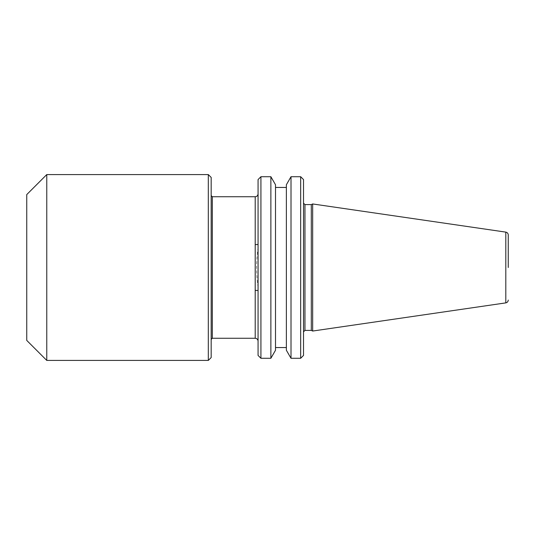 <?xml version="1.0" encoding="UTF-8"?>
<svg xmlns="http://www.w3.org/2000/svg" width="535" height="535" viewBox="0 0 535 535"><rect width="100%" height="100%" fill="white"/><g stroke="black" fill="none" stroke-linecap="round" stroke-linejoin="round"><path stroke-width="0.4" stroke-dasharray="2.67 2.01" d="M303.526 355.421L303.526 179.579M508.25 267.5L508.25 234.945L508.25 267.5M211.171 267.5L211.171 339.411L211.171 267.5M300.67 358.283L300.67 176.717M291.007 176.717L291.007 358.283M260.926 358.283L260.926 176.717M270.87 358.283L270.87 176.717M286.372 350.251L286.372 184.749M275.505 184.749L275.505 350.251M258.064 355.421L258.064 179.579M311.296 204.597L311.296 330.403M312.674 203.955L312.674 331.045M46.766 360.423L46.766 174.577M208.316 174.577L208.316 360.423M26.75 340.414L26.75 194.586M258.064 287.315C256.078 274.114 256.078 260.906 258.064 247.685L258.064 341.109L258.064 247.685M211.171 177.433L211.171 357.567M275.505 267.5L275.505 187.444L275.505 267.5M304.957 330.403L304.957 204.597M505.802 232.116L505.802 302.884M212.315 338.267L212.315 196.733M255.208 196.733L255.208 338.267"/><path stroke-width="0.8" d="M508.25 267.5L508.25 234.945L508.25 267.5M300.67 176.717L303.526 179.579L303.526 355.421L300.67 358.283L300.67 176.717L291.007 176.717L291.007 358.283L300.67 358.283M260.926 358.283L258.064 355.421L258.064 179.579L260.926 176.717L260.926 358.283L270.87 358.283L270.87 176.717L275.505 184.749L275.505 350.251L270.87 358.283M291.007 176.717L286.372 184.749L286.372 350.251L291.007 358.283M311.296 330.403L311.296 204.597L312.674 203.955L312.674 331.045L311.296 330.403L304.957 330.403L303.526 331.834M46.766 360.423L26.75 340.414L26.75 194.586L46.766 174.577L46.766 360.423L208.316 360.423L208.316 174.577L211.171 177.433L211.171 357.567L208.316 360.423M311.296 204.597L304.957 204.597L304.957 330.403M312.674 331.045L505.802 302.884L505.802 232.116C507.314 232.458 508.13 233.4 508.25 234.945M211.171 195.589L212.315 196.733L212.315 338.267L211.171 339.411M212.315 338.267L255.208 338.267L255.208 196.733C256.94 196.559 257.89 195.609 258.064 193.871M258.064 244.482L255.208 244.662M255.208 290.338L258.064 290.518M275.505 347.556L286.372 347.556M46.766 174.577L208.316 174.577M212.315 196.733L255.208 196.733M255.208 338.267C256.94 338.441 257.89 339.391 258.064 341.129M505.802 302.884C507.314 302.542 508.13 301.6 508.25 300.055M505.802 232.116L312.674 203.955M304.957 204.597L303.526 203.166M275.505 187.444L286.372 187.444M260.926 176.717L270.87 176.717"/></g></svg>
